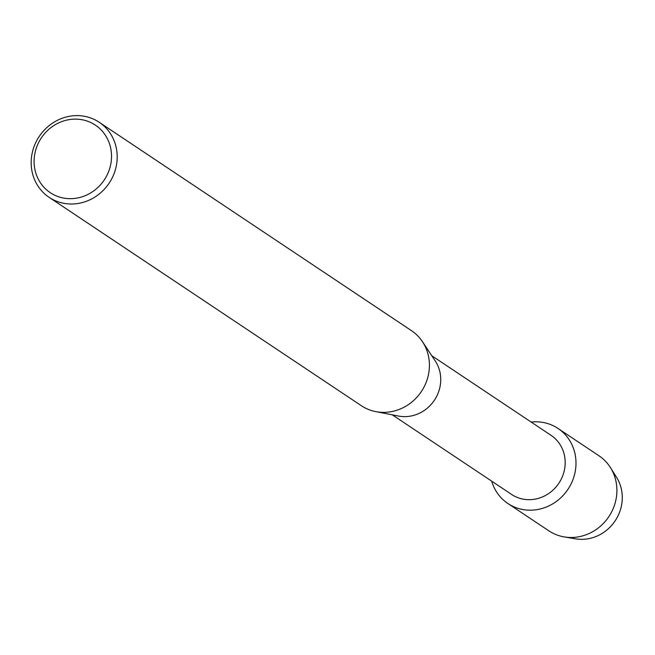 <?xml version="1.0" encoding="UTF-8"?>
<svg xmlns="http://www.w3.org/2000/svg" width="655" height="655" viewBox="0 0 655 655"><rect width="100%" height="100%" fill="white"/><g stroke="black" fill="none" stroke-linecap="round" stroke-linejoin="round"><path stroke-width="0.98" d="M613.252 472.877A40.045 37.31 123.7 0 1 619.327 512.849A40.045 37.31 123.7 0 1 587.027 538.95A40.045 37.31 123.7 0 1 570.137 537.477M431.768 355.722L551.035 435.321A35.534 33.11 123.7 0 1 563.93 472.034A35.534 33.11 123.7 0 1 533.899 499.331A35.534 33.11 123.7 0 1 511.58 494.435L392.312 414.844M531.148 422.049A45.121 42.043 123.7 0 1 575.917 460.49A45.121 42.043 123.7 0 1 536.265 509.746A45.121 42.043 123.7 0 1 491.7 481.171A45.121 42.043 123.7 0 0 507.928 503.531A45.121 42.043 123.7 0 0 536.265 509.746A45.121 42.043 123.7 0 0 574.41 475.088A45.121 42.043 123.7 0 0 558.027 428.46A45.121 42.043 123.7 0 0 531.148 422.049M99.224 122.272L411.455 330.644A45.121 42.043 123.7 0 1 422.45 341.689L435.248 360.962A35.534 33.11 123.7 0 1 409.449 416.285A35.534 33.11 123.7 0 1 398.486 416.04L375.773 411.627A45.121 42.043 123.7 0 1 361.355 405.715L49.133 197.343A45.121 42.043 123.7 0 1 32.75 150.716A45.121 42.043 123.7 0 1 70.887 116.05A45.121 42.043 123.7 0 1 99.224 122.272A45.121 42.043 123.7 0 1 115.607 168.9A45.121 42.043 123.7 0 1 77.47 203.566A45.121 42.043 123.7 0 1 49.133 197.343M422.45 341.689A45.121 42.043 123.7 0 1 389.7 411.93A45.121 42.043 123.7 0 1 375.773 411.627M69.856 119.521A40.61 37.843 123.7 0 1 111.416 153.27A40.61 37.843 123.7 0 1 75.775 198.277A40.61 37.843 123.7 0 1 34.216 164.52A40.61 37.843 123.7 0 1 69.856 119.521M558.027 428.46L598.932 455.757A45.121 42.043 123.7 0 1 610.46 467.621L616.568 477.339A40.045 37.31 123.7 0 1 587.027 538.95A40.045 37.31 123.7 0 1 575.524 538.828L564.217 536.912A45.121 42.043 123.7 0 1 548.833 530.828L507.928 503.531M610.46 467.621A45.121 42.043 123.7 0 1 577.17 537.043A45.121 42.043 123.7 0 1 564.217 536.912"/></g></svg>
